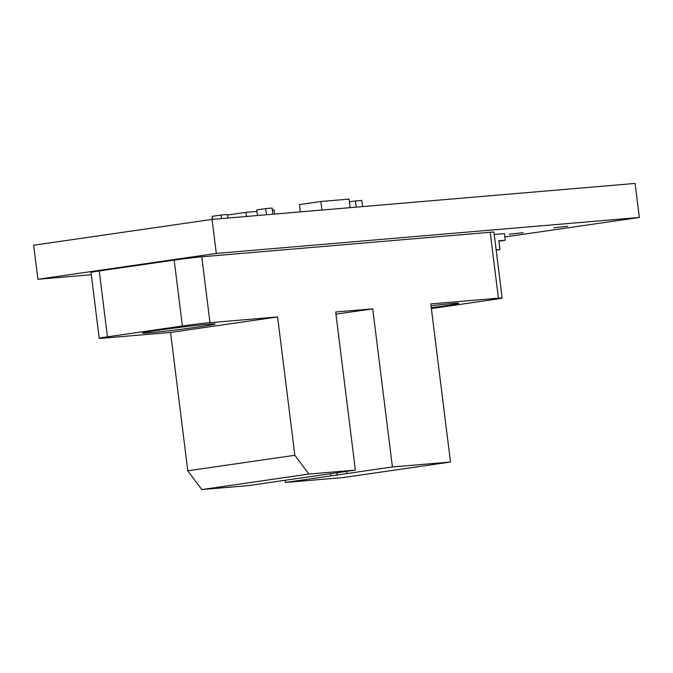 <?xml version="1.0" encoding="UTF-8"?>
<svg xmlns="http://www.w3.org/2000/svg" width="673" height="673" viewBox="0 0 673 673"><rect width="100%" height="100%" fill="white"/><g stroke="black" fill="none" stroke-linecap="round" stroke-linejoin="round"><path stroke-width="1.01" d="M567.827 226.221L553.913 227.752L567.827 226.221M523.224 232.681L509.31 234.204L523.224 232.681M216.302 253.427L639.35 217.472L635.11 183.426L212.062 219.39L216.302 253.427L37.89 279.27L33.65 245.224L212.062 219.39M91.292 274.727L37.89 279.27M639.35 217.472L504.859 236.946M502.134 298.021L493.932 232.143A19.921 0.555 172.9 0 0 490.213 232.278L498.415 298.164A19.921 0.555 -7.1 0 1 502.134 298.021A19.921 0.555 -7.1 0 1 493.898 299.51L431.376 308.562M99.217 338.317A19.921 0.555 -7.1 0 1 107.453 336.837L99.242 270.958A19.921 0.555 172.9 0 0 91.006 272.439L99.217 338.317A19.921 0.555 -7.1 0 0 102.927 338.183L170.555 332.437L277.604 316.933L209.976 322.678L201.774 256.8L490.213 232.278M277.604 316.933L294.833 455.285L187.784 470.789L201.782 489.574L248.32 485.612L309.874 476.703L355.369 470.107L308.831 474.07L294.833 455.285M335.945 314.173L372.724 308.848L335.676 311.994L355.369 470.107M372.724 308.848L392.418 466.961L285.369 482.465L343.44 477.527L450.489 462.023L392.418 466.961M498.415 298.164L430.796 303.91L450.489 462.023M99.242 270.958L174.172 260.106L182.383 325.984L107.453 336.837M201.774 256.8A19.921 0.555 172.9 0 0 174.172 260.106M285.1 480.286L285.369 482.465M170.555 332.437L187.784 470.789M182.383 325.984A19.921 0.555 -7.1 0 1 209.976 322.678M200.041 326.725A36.527 1.018 -7.1 0 1 162.403 331.495A36.527 1.018 -7.1 0 1 142.642 333.042A36.527 1.018 -7.1 0 1 178.766 327.515A36.527 1.018 -7.1 0 1 215.133 324.007A36.527 1.018 -7.1 0 1 200.041 326.725M201.782 489.574L308.831 474.07M330.594 473.699L330.864 475.878M336.954 472.774L337.274 475.331M346.654 471.369L346.923 473.548M431.023 305.752A36.527 1.018 -7.1 0 1 458.708 303.304A36.527 1.018 -7.1 0 1 443.616 306.022A36.527 1.018 -7.1 0 1 431.267 307.721M272.868 214.224L272.094 208.033L265.684 208.58L266.458 214.763M257.473 215.528L256.766 209.875L265.684 208.58M227.937 218.035L227.491 214.494L221.081 215.04L221.526 218.582M212.542 219.348L212.163 216.336L221.081 215.04M362.604 206.594L361.83 200.411L355.42 200.949L356.194 207.141M349.413 201.824L355.42 200.949M350.137 207.654L349.077 199.099L320.87 201.496L321.938 210.052M300.368 211.886L299.46 204.6L320.87 201.496M274.651 214.064L274.138 209.951L272.355 210.102M246.453 216.462L245.939 212.348L256.96 211.415M227.558 215.015L245.939 212.348M498.903 241.144L505.263 240.219L498.853 240.766L499.946 249.548L496.136 249.876M496.169 250.095L499.946 249.548M505.263 240.219L504.439 233.632L494.226 234.498"/></g></svg>
